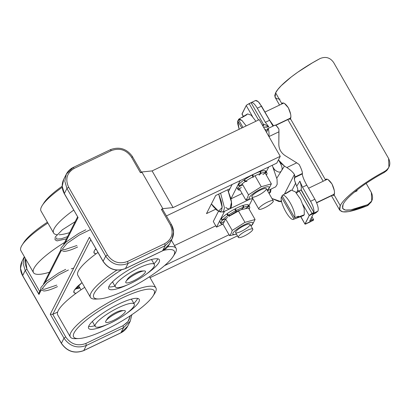 <?xml version="1.0" encoding="UTF-8"?>
<svg xmlns="http://www.w3.org/2000/svg" width="410" height="410" viewBox="0 0 410 410"><rect width="100%" height="100%" fill="white"/><g stroke="black" fill="none" stroke-linecap="round" stroke-linejoin="round"><path stroke-width="0.61" d="M47.401 222.184A46.432 10.229 150.2 0 0 23.795 242.464L22.176 244.98A49.323 10.865 150.2 0 0 20.879 250.623L33.476 272.624A49.323 10.865 150.2 0 0 49.482 272.219M47.883 223.025A49.323 10.865 150.2 0 0 46.294 224.065A49.323 10.865 150.2 0 0 22.176 244.98M64.652 242.387A49.323 10.865 150.2 0 0 58.896 246.067A49.323 10.865 150.2 0 0 33.476 272.624M221.221 218.632A16.661 3.669 150.2 0 0 219.714 221.595L220.683 223.286A16.661 3.669 -29.8 0 1 222.189 220.324L221.221 218.632L221.584 218.479M245.728 208.388L248.685 206.379L247.717 204.687A16.661 3.669 150.2 0 0 243.048 205.451L244.017 207.147L241.767 209.1L243.535 207.306L242.561 205.61A16.661 3.669 150.2 0 0 235.371 208.736L236.339 210.427L235.847 211.668L234.771 209.049A16.661 3.669 150.2 0 0 227.335 213.533L228.303 215.229L229.733 215.363L227.786 215.593L226.817 213.897A16.661 3.669 150.2 0 0 221.502 218.33L222.471 220.021L225.356 219.007L222.189 220.324M220.683 223.286L223.783 221.625M223.778 221.646L220.734 223.429L219.765 221.738A16.661 3.669 150.2 0 0 219.796 221.795A16.661 3.669 150.2 0 0 219.832 221.851M223.004 224.05A16.661 3.669 -29.8 0 1 220.764 223.491A16.661 3.669 -29.8 0 1 220.734 223.429M249.372 208.357L249.449 208.49A16.661 3.669 -29.8 0 1 249.09 209.064M249.449 208.49L248.906 208.736M248.839 208.623L249.567 208.26A16.661 3.669 -29.8 0 0 249.685 206.927A16.661 3.669 -29.8 0 0 248.906 206.425L245.744 208.388M244.017 207.147A16.661 3.669 -29.8 0 1 248.685 206.379M236.339 210.427A16.661 3.669 -29.8 0 1 243.535 207.306M228.303 215.229A16.661 3.669 -29.8 0 1 235.74 210.74M222.471 220.021A16.661 3.669 -29.8 0 1 227.786 215.593M249.685 206.927L248.716 205.236A16.661 3.669 150.2 0 0 247.937 204.733L248.906 206.425M227.499 213.82L226.817 213.897M235.371 208.736L235.053 209.536M243.048 205.451L242.664 205.789M240.731 209.802L239.532 210.279A11.495 2.532 150.2 0 0 228.795 216.434L240.731 209.802L248.491 208.013L255.071 219.504L244.97 222.358L232.209 230.44L225.628 218.945L227.596 217.361M232.209 230.44L231.153 233.521L229.554 235.663L222.973 224.173L225.628 218.945M249.962 225.049A8.333 1.835 -29.8 0 1 241.726 231.127A8.333 1.835 -29.8 0 1 235.571 232.142A8.333 1.835 -29.8 0 1 241.905 226.873A8.333 1.835 -29.8 0 1 249.654 224.075A8.333 1.835 -29.8 0 1 249.962 225.049M236.457 234.12A11.495 2.532 -29.8 0 1 232.962 233.182A11.495 2.532 -29.8 0 1 246.887 223.634A11.495 2.532 -29.8 0 1 250.915 225.838M229.554 235.663L236.401 234.218M250.956 225.915L252.411 224.726L255.071 219.504M244.97 222.358L238.389 210.868M62.197 186.217A46.432 10.229 150.2 0 0 43.931 202.868L42.307 205.384A49.323 10.865 150.2 0 0 41.01 211.027L53.613 233.029A49.323 10.865 150.2 0 0 56.908 234.694M62.264 187.308A49.323 10.865 150.2 0 0 42.307 205.384M73.723 210.12A49.323 10.865 150.2 0 0 53.613 233.029M59.132 234.761A49.323 10.865 150.2 0 0 69.618 232.624M267.243 190.281L268.699 189.097L271.358 183.87L265.183 173.092M271.358 183.87L261.257 186.724L254.994 175.787M266.249 189.415A8.333 1.835 -29.8 0 1 258.013 195.493A8.333 1.835 -29.8 0 1 251.858 196.508A8.333 1.835 -29.8 0 1 258.192 191.239A8.333 1.835 -29.8 0 1 265.941 188.441A8.333 1.835 -29.8 0 1 266.249 189.415M261.257 186.724L248.496 194.806L242.202 183.808M239.348 188.692L245.841 200.034L247.44 197.886L248.496 194.806M252.744 198.491A11.495 2.532 -29.8 0 1 249.249 197.548A11.495 2.532 -29.8 0 1 263.174 188.005A11.495 2.532 -29.8 0 1 267.202 190.209M245.841 200.034L252.688 198.583M252.652 198.594L249.013 205.758M224.572 211.304L216.516 227.14L213.287 221.497L218.52 211.206M222.968 224.055L216.516 227.14M268.734 166.967L266.269 171.816M228.503 191.567L229.969 188.687L215.68 195.524L206.476 213.625L215.701 209.213L206.476 213.625L215.68 195.524L229.969 188.687L228.503 191.567L232.101 184.495M240.163 180.636L230.881 198.891A19.993 6.211 64.4 0 1 229.959 208.726A19.993 6.211 64.4 0 1 226.315 207.87M242.11 193.52L230.881 198.891M107.164 319.441A8.666 1.906 -29.8 0 1 113.775 313.588A8.666 1.906 -29.8 0 1 122.17 310.847M134.014 306.019A22.494 4.956 -29.8 0 1 114.006 321.291A22.494 4.956 -29.8 0 1 95.207 326.427A22.494 4.956 -29.8 0 1 112.263 310.944A22.494 4.956 -29.8 0 1 134.244 304.066A22.494 4.956 -29.8 0 1 134.014 306.019M134.244 304.066L131.82 299.838A22.494 4.956 150.2 0 0 130.995 299.223M92.67 321.168A22.494 4.956 150.2 0 0 92.783 322.193L95.207 326.427M238.476 184.69A16.661 3.669 150.2 0 0 236.97 187.657L237.938 189.348A16.661 3.669 -29.8 0 1 239.445 186.386L238.476 184.69L238.845 184.541M261.272 173.204A16.661 3.669 -29.8 0 1 265.946 172.441L264.973 170.75A16.661 3.669 150.2 0 0 260.304 171.513L261.272 173.204L259.023 175.162L260.791 173.363L259.822 171.672A16.661 3.669 150.2 0 0 252.627 174.793L252.309 175.598M244.755 179.877L244.073 179.959A16.661 3.669 150.2 0 0 238.758 184.387L239.727 186.084L242.617 185.069L239.445 186.386M252.027 175.106A16.661 3.669 150.2 0 0 244.591 179.595L245.559 181.287A16.661 3.669 -29.8 0 1 252.996 176.797L252.027 175.106M260.304 171.513L259.919 171.846M265.193 170.791L266.162 172.487A16.661 3.669 -29.8 0 1 266.941 172.989L265.972 171.298A16.661 3.669 150.2 0 0 265.193 170.791L265.05 170.883M237.938 189.348L241.377 187.503L237.995 189.492L237.021 187.8M240.163 190.117A16.661 3.669 -29.8 0 1 238.025 189.548A16.661 3.669 -29.8 0 1 237.995 189.492M266.628 174.419L266.705 174.552A16.661 3.669 -29.8 0 1 266.346 175.121M266.705 174.552L266.162 174.798M266.1 174.686L266.823 174.317A16.661 3.669 -29.8 0 0 266.941 172.989M266.162 172.487L262.866 174.532L265.946 172.441M252.627 174.793L253.595 176.49A16.661 3.669 -29.8 0 1 260.791 173.363M253.103 177.73L252.996 176.797M245.559 181.287L246.989 181.425L245.042 181.65L244.073 179.959M239.727 186.084A16.661 3.669 -29.8 0 1 245.042 181.65M252.124 230.656A8.333 1.835 -29.8 0 1 244.386 235.965A8.333 1.835 -29.8 0 1 238.333 237.4A8.333 1.835 -29.8 0 1 244.652 231.671A8.333 1.835 -29.8 0 1 252.796 229.123A8.333 1.835 -29.8 0 1 252.124 230.656M107.358 324.448A29.161 6.422 -29.8 0 1 97.611 328.231A29.161 6.422 -29.8 0 1 88.616 328.328A29.161 6.422 -29.8 0 1 110.726 308.264A29.161 6.422 -29.8 0 1 139.221 299.346A29.161 6.422 -29.8 0 1 126.393 313.553M133.855 303.385A29.161 6.422 150.2 0 0 137.591 298.408M88.632 326.447A29.161 6.422 150.2 0 0 94.812 325.74M145.14 304.568A46.432 10.229 -29.8 0 1 78.823 338.547A46.432 10.229 -29.8 0 1 108.834 304.958A46.432 10.229 -29.8 0 1 152.991 296.071A46.432 10.229 -29.8 0 1 145.14 304.568M78.823 338.547L75.835 338.67A49.323 10.865 -29.8 0 1 70.31 336.938L57.713 314.936A49.323 10.865 -29.8 0 1 84.716 287.338M70.31 336.938A49.323 10.865 -29.8 0 1 107.712 303A49.323 10.865 -29.8 0 1 155.908 287.912A49.323 10.865 -29.8 0 1 154.611 293.555L152.991 296.071M78.689 285.304A16.661 3.669 150.2 0 0 78.781 286.011L80.97 289.829M271.958 203.027A8.333 1.835 -29.8 0 1 264.25 207.962A8.333 1.835 -29.8 0 1 258.823 209.105A8.333 1.835 -29.8 0 1 265.142 203.37A8.333 1.835 -29.8 0 1 273.28 200.823A8.333 1.835 -29.8 0 1 271.958 203.027M163.359 250.423A46.432 10.229 -29.8 0 1 173.123 256.475A46.432 10.229 -29.8 0 1 131.82 287.113A46.432 10.229 -29.8 0 1 98.953 298.952L95.966 299.074A49.323 10.865 -29.8 0 1 90.446 297.342A49.323 10.865 -29.8 0 1 90.169 295.251A49.323 10.865 -29.8 0 1 116.85 270.128M98.953 298.952A46.432 10.229 -29.8 0 1 121.396 269.913M167.639 246.881A49.323 10.865 -29.8 0 1 176.044 248.316A49.323 10.865 -29.8 0 1 174.742 253.959L173.123 256.475M90.446 297.342L77.844 275.341A49.323 10.865 -29.8 0 1 77.567 273.25A49.323 10.865 -29.8 0 1 97.959 252.432M127.495 284.853A29.161 6.422 -29.8 0 1 108.747 288.732A29.161 6.422 -29.8 0 1 108.583 287.497A29.161 6.422 -29.8 0 1 133.153 267.382A29.161 6.422 -29.8 0 1 159.352 259.75A29.161 6.422 -29.8 0 1 146.524 273.957M108.763 286.851A29.161 6.422 150.2 0 0 114.949 286.144M153.986 263.789A29.161 6.422 150.2 0 0 157.722 258.807M120.048 316.597A11.301 2.491 -29.8 0 1 109.229 322.086A11.301 2.491 -29.8 0 1 105.954 320.856A11.301 2.491 -29.8 0 1 114.226 314.373A11.301 2.491 -29.8 0 1 124.004 310.519A11.301 2.491 -29.8 0 1 120.048 316.597M95.14 249.511L96.196 249.352L95.14 249.511M96.053 253.81L94.023 252.96L94.269 250.864L95.812 248.685L94.269 250.864L93.854 252.273L94.254 253.252L96.053 253.81M75.01 289.106L79.888 287.943L75.01 289.106M75.917 293.406L73.892 292.555L74.138 290.459L77.311 286.569L82.01 282.613L74.138 290.459L73.723 291.874L74.118 292.848L75.917 293.406M77.997 285.924L78.689 285.775L77.997 285.924M79.601 287.441L75.758 288.189L79.601 287.441M77.1 286.774L78.956 286.313M259.248 119.653L280.245 156.323L276.796 163.108L166.465 215.896L276.796 163.108L280.245 156.323L259.248 119.653L152.095 170.914L173.097 207.583L280.245 156.323L173.097 207.583L152.095 170.914L259.248 119.653M237.457 235.868L150.05 277.683L237.457 235.868M164.533 265.618L229.036 234.761L164.533 265.618M215.762 225.818L174.47 245.575L215.762 225.818M162.375 209.008L171.441 224.583L173.538 231.963L171.99 239.112L165.215 245.667L164.692 243.689C172.072 239.199 173.932 232.916 170.283 224.844L171.421 224.726L170.283 224.844L161.397 209.331L162.539 209.213L161.397 209.331L162.826 208.644L173.097 207.583L162.826 208.644L161.397 209.331L170.283 224.844C173.937 232.916 172.072 239.199 164.692 243.689L127.546 261.462C119.305 264.445 112.596 262.267 107.42 254.917L68.649 187.221C64.995 179.144 66.856 172.866 74.236 168.377L111.382 150.603C119.623 147.62 126.331 149.799 131.513 157.148L140.394 172.661L141.824 171.974L152.095 170.914L141.824 171.974L162.826 208.644L141.824 171.974L140.394 172.661L141.537 172.543M90.718 239.783L52.793 314.373L57.631 312.056L52.793 314.373L90.718 239.783M73.139 167.531L73.231 167.439C70.182 168.925 67.891 171.139 66.364 174.081L63.775 179.175L62.228 186.319L64.344 193.561L66.932 188.467L68.649 187.221L66.932 188.467L64.816 181.23L66.369 174.081L73.139 167.531L74.236 168.377L73.139 167.531L66.369 174.081L64.816 181.23L66.932 188.467L105.703 256.168C111.453 264.327 118.91 266.751 128.069 263.435L165.215 245.667L162.626 250.756L125.48 268.529C116.322 271.84 108.865 269.421 103.115 261.257L89.38 237.282L50.266 314.214L89.38 237.282L103.115 261.257L105.703 256.168L66.932 188.467L64.344 193.561L78.074 217.536L64.344 193.561L62.228 186.319L63.775 179.175C61.505 183.977 61.684 188.825 64.324 193.704L78.074 217.536L65.236 242.787L78.074 217.536L77.787 217.208M40.723 289.445L39.134 292.566L38.96 294.467L41.149 290.157L38.96 294.467L25.225 270.487L22.637 275.582L61.413 343.278L64.001 338.188L50.266 314.214L52.793 314.373L50.266 314.214L64.001 338.188L65.713 336.938L52.793 314.373L65.713 336.938L64.001 338.188C69.751 346.347 77.208 348.772 86.361 345.456L85.844 343.483C77.603 346.465 70.894 344.287 65.713 336.938C70.894 344.282 77.603 346.465 85.844 343.483L86.361 345.456L123.507 327.687L120.919 332.776L127.694 326.222L120.919 332.776L83.773 350.55C74.62 353.861 67.163 351.442 61.413 343.278L22.637 275.582L20.526 268.34L22.073 261.196L20.526 268.34L22.622 275.725L25.225 270.487L26.942 269.242L25.143 263.912L25.072 261.149L25.502 258.695L26.942 269.242L25.225 270.487L38.888 294.088M45.1 282.382L61.285 250.561L45.1 282.382M39.867 291.807L26.942 269.242L39.867 291.807M122.99 325.709L85.844 343.483L122.99 325.709L123.507 327.687L122.99 325.709L127.356 322.388L128.909 320.154L130.37 315.705L127.976 321.614L122.99 325.709M131.841 314.716L130.283 321.132L123.507 327.687L130.283 321.132L127.694 326.227C126.167 329.168 123.881 331.382 120.832 332.869L83.686 350.642C74.543 353.963 67.112 351.554 61.392 343.421L22.622 275.725C19.982 270.846 19.798 265.998 22.073 261.196L24.359 256.701L23.134 263.599L25.225 270.487L23.134 263.599L24.369 256.716M140.394 172.661L131.513 157.148L132.65 157.03L131.513 157.148C126.331 149.799 119.623 147.62 111.382 150.603L110.285 149.758L111.382 150.603L74.236 168.377C66.856 172.866 64.995 179.144 68.649 187.221L107.42 254.917L105.703 256.168L107.42 254.917C112.596 262.262 119.305 264.445 127.546 261.462L164.692 243.689L165.215 245.667L128.069 263.435L127.546 261.462L128.069 263.435L125.48 268.529L162.626 250.756L169.397 244.201L162.534 250.848L165.215 245.667L171.99 239.112L169.402 244.206C167.874 247.148 165.584 249.362 162.534 250.848L125.388 268.622C116.245 271.943 108.814 269.534 103.094 261.401L89.38 237.282M38.868 293.744L38.883 293.432M83.773 350.55L120.919 332.776L123.507 327.687L86.361 345.456L83.773 350.55L86.361 345.456C77.208 348.772 69.751 346.347 64.001 338.188L61.413 343.278C67.163 351.442 74.62 353.861 83.773 350.55M141.424 172.169L132.65 157.03M110.285 149.758L73.231 167.439M103.115 261.257C108.865 269.421 116.322 271.84 125.48 268.529L128.069 263.435C118.91 266.751 111.453 264.327 105.703 256.168L103.115 261.257M300.597 190.178L301.027 189.933L313.927 212.462L312.005 213.379L299.151 190.932L299.71 190.655M308.581 222.748L313.394 220.144L305.64 224.085M294.98 181.41L296.707 186.217L295.589 183.249L292.207 189.897L295.589 183.249C294.518 180.59 294.149 178.729 294.488 177.673L302.339 173.917C302.38 176.059 303.861 179.8 306.793 185.135L302.508 187.185L306.793 185.135L314.875 199.239C317.714 204.58 318.755 208.531 317.991 211.094L315.485 213.149L313.132 214.276L309.678 221.062L312.036 219.939C313.184 219.422 313.696 219.37 313.578 219.775C313.701 219.365 313.184 219.422 312.036 219.939L311.093 218.289L312.036 219.939L309.678 221.062L313.132 214.276L315.485 213.149L317.991 211.094L309.617 215.101L312.005 213.379L309.232 215.568L302.995 204.677L309.232 215.568L317.991 211.094C318.755 208.531 317.714 204.58 314.875 199.239L310.585 201.289L302.508 187.185L299.859 181.148L296.707 186.217C297.778 188.487 298.044 189.958 297.506 190.64L299.285 190.865L297.506 190.64L296.307 192.997L301.027 189.933C301.652 188.154 301.263 185.223 299.859 181.148L302.508 187.185L310.585 201.289C313.091 205.907 314.204 209.633 313.927 212.462L301.114 189.64M294.949 176.443L294.401 174.47C292.842 172.051 290.311 169.75 286.821 167.562L296.717 162.826L299.192 164.523C301.386 168.879 302.457 171.857 302.406 173.456C302.462 171.877 301.391 168.899 299.192 164.523L296.717 162.826L286.821 167.562L284.427 166.076L278.513 160.002C281.624 165.025 282.726 168.392 281.808 170.114C280.707 172.912 278.257 172.733 274.459 169.571L274.285 169.858L274.428 169.52C278.236 172.738 280.696 172.933 281.808 170.109C282.726 168.382 281.614 164.989 278.477 159.941L281.055 163.359L284.427 166.076L276.842 178.135L284.427 166.076L286.821 167.562C290.454 169.878 292.981 172.179 294.401 174.47L284.402 194.14L294.401 174.47L294.775 177.105L302.406 173.456L302.339 173.917C302.39 176.09 303.871 179.826 306.793 185.135L314.875 199.239L310.585 201.289C313.091 205.912 314.204 209.633 313.927 212.462L312.005 213.379L299.151 190.932L296.307 192.997L297.506 190.64C298.055 189.958 297.788 188.482 296.707 186.217L299.859 181.148M312.809 220.723L313.394 220.144L305.014 224.152L300.832 216.577L305.014 224.152L309.232 215.568L305.009 223.875M251.238 102.577L246.61 105.093L249.142 103.607L258.525 119.997L249.142 103.607L251.058 102.684L263.963 125.214L251.058 102.684C252.565 102.003 254.636 103.838 257.275 108.204L265.352 122.308L268.76 126.849L264.932 124.537L262.313 125.009M263.389 125.439L262.877 125.65M246.231 105.554L242.002 113.862L243.448 116.389L242.008 114.144L246.231 105.554L252.468 116.445L246.231 105.554L246.61 105.093M311.923 216.654L313.599 219.581L313.394 220.144L313.578 219.775M273.593 125.849L269.642 120.253L265.352 122.308L257.275 108.204L261.559 106.154L269.642 120.253L265.352 122.308L268.76 126.849L263.527 127.131L267.084 127.136M251.058 102.684C252.565 102.003 254.636 103.843 257.275 108.204L261.559 106.154L258.187 101.639L255.522 100.527L251.248 102.572M281.629 201.612L280.563 201.689L281.352 200.136L280.563 201.689L278.651 201.407L271.963 198.517L281.173 201.679M294.923 176.648L294.775 177.105L302.406 173.456L302.339 173.917L294.488 177.673L294.775 177.105L294.503 179.857M267.443 128.93L267.023 129.719L267.31 129.155L268.289 128.883L266.52 132.358L268.289 128.883C268.811 129.98 269.068 132.532 269.047 136.535L278.949 131.8L278.913 129.109C276.596 125.598 275.274 124.399 274.946 125.501M264.45 128.873C265.762 130.375 266.618 130.657 267.023 129.719M266.28 130.277L264.624 129.042M273.004 126.131L259.576 103.171L257.629 101.162L256.019 100.429L255.471 100.552M269.083 193.489L270.569 192.198L270.984 189.097L269.083 193.489M274.428 169.52L273.327 167.598L274.428 169.52M275.341 125.065L276.186 125.573L278.913 129.109L278.826 144.433C278.949 149.173 281.101 152.93 285.288 155.718L296.717 162.826L285.288 155.718C281.101 152.93 278.949 149.168 278.826 144.433L278.949 131.8L269.047 136.535C269.078 132.676 268.827 130.124 268.289 128.883L268.15 128.699M274.459 169.571L274.31 169.919L274.459 169.571M269.642 120.253L273.188 125.434M328.097 179.626L331.977 183.957L334.268 190.394M334.478 192.92L333.663 195.432L332.623 195.196L334.109 194.95L340.249 205.666L334.109 194.95C335.016 192.536 334.309 188.872 331.977 183.957C329.01 179.616 326.811 178.201 325.386 179.718L290.49 118.787L288.999 119.033L290.049 119.269L290.859 116.758M284.478 103.469L288.358 107.794L290.649 114.231M367.216 205.784L348.613 211.637L342.724 211.832L339.716 210.151L340.249 205.666C344.005 197.707 363.737 182.491 384.713 171.375L384.124 172.533C364.695 182.906 346.588 196.928 343.103 204.303C340.259 212.021 348.495 212.134 367.806 204.631L367.216 205.784L367.806 204.631L371.721 200.992L371.347 192.423L366.166 183.373L371.347 192.423C373.73 197.917 372.552 201.986 367.806 204.631L350.755 209.91L345.369 210.058L342.606 208.495L343.103 204.303C346.593 196.928 364.7 182.906 384.124 172.533L384.713 171.375C363.737 182.491 344.005 197.707 340.249 205.666C337.21 213.999 346.199 214.04 367.216 205.784L371.142 202.125L371.65 201.131M384.124 172.533L386.661 170.632L388.839 167.326M387.122 170.129L388.408 168.167M384.713 171.375C389.766 168.126 391.063 163.826 388.608 158.48L333.678 62.576C330.229 57.6 325.699 56.257 320.092 58.548C325.694 56.257 330.224 57.6 333.678 62.576L388.608 158.48L388.916 167.172L387.204 169.53M282.321 103.018L281.598 104.104L281.767 103.556L275.628 92.839C279.384 84.875 299.115 69.664 320.092 58.548L312.358 62.879L297.778 72.186L291.366 76.88L281.229 85.68L277.806 89.523L275.628 92.839L274.756 95.525L275.218 97.508L276.996 98.733L279.984 99.153M282.28 103.038L282.797 102.92M279.543 105.088L275.095 97.319L275.628 92.839L281.767 103.556C283.192 102.044 285.391 103.453 288.358 107.794C290.69 112.709 291.402 116.373 290.49 118.787L325.386 179.718L325.212 180.267L325.899 179.201L326.416 179.083M371.224 201.971L367.929 205.446M275.648 125.173L290.752 117.947L275.648 125.173M316.551 202.627L334.37 194.104L316.551 202.627M222.814 212.144L229.959 208.726L231.481 202.238L227.734 189.758L230.62 197.856L231.307 200.987L231.506 205.963L231.02 207.614L230.159 208.613L228.964 208.921L227.468 208.531L225.741 207.455M267.515 190.758L275.674 186.852L277.186 184.341L277.058 179.329L272.24 165.291M218.694 194.084L222.184 207.424L218.55 211.217L211.401 203.939L213.231 206.476L216.803 210.161L219.755 211.504L220.852 211.217L221.641 210.304L222.174 206.742L221.277 201.361L218.694 194.084M218.576 211.227L220.508 212.026L223.419 211.698L224.475 207.834L220.595 193.177M282.018 195.58L294.667 217.674L282.018 195.58C285.201 191.818 296.507 211.56 294.667 217.674C296.507 211.565 285.201 191.818 282.018 195.58L291.202 190.076L295.349 191.839L300.561 199.239L304.164 208.475L304.292 214.784L298.295 217.023L304.292 214.784L303.426 215.619L293.627 219.242M293.98 219.032L281.327 196.938L293.98 219.032C290.792 222.794 279.492 203.052 281.327 196.938C279.487 203.047 290.792 222.794 293.98 219.032L297.88 217.577L297.358 216.67L297.88 217.577L298.567 216.219L294.667 217.674L298.567 216.219L298.295 217.023L297.88 217.577L293.586 219.258M285.678 193.71L290.562 190.809M281.327 196.938L282.423 196.287M238.4 119.423L241.89 120.422L246.205 125.89L241.941 120.468L239.891 119.202L238.4 119.423L242.986 127.433L238.4 119.423L238.774 119.197M255.917 121.247L251.207 115.189L247.589 113.918L238.599 119.279M242.059 117.547L246.943 114.646M239.143 129.268L237.708 120.781L237.677 123.548L239.143 129.268M237.708 120.781L241.833 127.981L237.708 120.781L238.804 120.125M357.074 189.958L357.059 190.865L354.332 192.172L357.059 190.865L357.074 189.958M140.184 277.001A11.301 2.491 -29.8 0 1 129.365 282.49A11.301 2.491 -29.8 0 1 126.085 281.26A11.301 2.491 -29.8 0 1 134.357 274.777A11.301 2.491 -29.8 0 1 144.135 270.923A11.301 2.491 -29.8 0 1 140.184 277.001M127.295 279.845A8.666 1.906 -29.8 0 1 133.911 273.993A8.666 1.906 -29.8 0 1 142.306 271.251M154.145 266.423A22.494 4.956 -29.8 0 1 134.137 281.696A22.494 4.956 -29.8 0 1 115.338 286.831A22.494 4.956 -29.8 0 1 132.394 271.348A22.494 4.956 -29.8 0 1 154.38 264.47A22.494 4.956 -29.8 0 1 154.145 266.423M154.38 264.47L151.956 260.242A22.494 4.956 150.2 0 0 151.126 259.627M112.801 281.573A22.494 4.956 150.2 0 0 112.914 282.598L115.338 286.831M219.796 221.795L220.764 223.491M249.121 199.557L229.979 208.716M237.052 187.857L238.025 189.548M235.591 232.608L238.333 237.4M250.049 224.326L252.796 229.123M149.517 276.755L155.908 287.912M251.878 196.974L258.823 209.105M266.336 188.692L273.28 200.823M171.416 240.239L176.044 248.316M107.435 318.56L105.954 320.856M121.273 310.636L124.004 310.519M56.764 285.104L44.367 289.306L42.343 288.988L42.291 288.599L46.955 282.972L59.076 274.659L68.403 269.995L59.076 274.659L46.955 282.972L42.291 288.599L42.343 288.988L44.367 289.306L56.764 285.104M71.237 268.873L73.744 268.043L71.237 268.873M57.482 286.611C51.552 289.424 47.001 290.89 43.839 290.997L40.877 289.788L40.856 287.574L46.079 281.532L58.456 273.096L65.692 269.375L58.456 273.096L46.079 281.532L40.856 287.574L40.877 289.788L43.839 290.997C47.001 290.89 51.552 289.424 57.482 286.611M43.568 283.848L60.854 249.849M63.704 244.252L77.608 216.9M131.866 314.701L130.283 321.132M132.671 156.881C126.951 148.748 119.52 146.344 110.377 149.665M171.441 224.583C174.081 229.462 174.26 234.305 171.99 239.112M66.461 238.825L57 240.901L55.032 239.753L55.242 237.026L62.381 229.769L75.199 221.641M67.614 236.565L61.474 238.728L56.8 239.148L56.462 238.892L56.729 237.779M76.895 245.508L64.498 249.71L62.474 249.393L62.428 249.003L67.086 243.376L79.207 235.058L90.226 229.713M77.613 247.01C71.683 249.828 67.137 251.294 63.97 251.402L61.008 250.192L60.987 247.978L66.21 241.936L78.587 233.5L85.823 229.774M304.978 224.111L300.694 216.629M243.325 116.46L241.977 114.103M267.75 128.643L275.166 125.096M339.711 210.145L331.464 195.744M323.162 181.246L287.846 119.587M264.952 112.068L283.715 103.089M275.874 125.316L290.69 118.223M308.566 188.231L327.334 179.252M316.638 202.837L334.309 194.386M127.566 278.964L126.085 281.26M141.409 271.041L144.135 270.923"/></g></svg>
